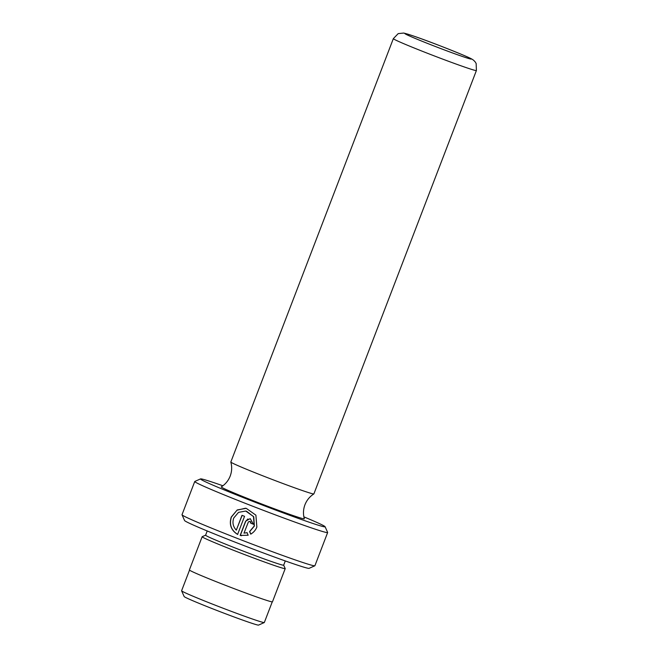 <?xml version="1.0" encoding="UTF-8"?>
<svg xmlns="http://www.w3.org/2000/svg" width="658" height="658" viewBox="0 0 658 658"><rect width="100%" height="100%" fill="white"/><g stroke="black" fill="none" stroke-linecap="round" stroke-linejoin="round"><path stroke-width="0.99" d="M303.683 518.817A44.481 1.456 -159 0 1 258.364 502.712A44.481 1.456 -159 0 1 221.294 486.895C225.423 484.255 228.392 480.644 230.201 476.063C231.92 471.449 232.134 466.785 230.826 462.056A44.481 1.456 -159 0 1 230.826 462.023A44.481 1.456 -159 0 0 268.941 478.202A44.481 1.456 -159 0 0 313.241 493.911A44.481 1.456 -159 0 0 313.858 493.928A44.481 1.456 -159 0 1 313.858 493.928C309.729 496.568 306.76 500.179 304.95 504.76C303.231 509.374 303.017 514.046 304.325 518.767A44.481 1.456 -159 0 1 303.683 518.817M250.879 534.14L249.719 531.574L254.366 526.055L253.766 516.834L246.511 511.208M233.73 518.043L238.517 512.36L245.73 511.052L253.47 516.53L254.218 526.03L249.571 531.549L250.731 534.115C253.601 532.47 255.641 530.109 256.867 527.042L255.896 515.165L246.207 508.313L237.217 509.95L231.246 517.056C228.976 524.558 231.09 530.34 237.596 534.428L244.546 516.324A71.171 2.328 -159 0 1 242.004 515.329L236.312 530.142C233.047 526.688 232.184 522.649 233.73 518.043M237.744 534.452C231.238 530.381 229.124 524.591 231.394 517.089L236.987 510.205L245.475 508.215M264.286 622.55L258.545 625.1A39.858 1.308 -159 0 1 258.002 625.075A39.858 1.308 -159 0 1 218.456 611.06A39.858 1.308 -159 0 1 184.166 596.551L181.6 590.81A44.308 1.448 21 0 0 219.731 606.939A44.308 1.448 21 0 0 263.685 622.517A44.308 1.448 21 0 0 264.286 622.55A44.308 1.448 21 0 0 264.327 622.509L272.248 601.881M189.52 570.124L181.6 590.752A44.308 1.448 21 0 0 181.6 590.81M314.837 565.79L309.096 568.339A66.729 2.18 -159 0 1 308.191 568.298A66.729 2.18 -159 0 1 241.988 544.832A66.729 2.18 -159 0 1 184.577 520.536L182.019 514.803A71.171 2.328 21 0 0 243.263 540.712A71.171 2.328 21 0 0 313.874 565.74A71.171 2.328 21 0 0 314.837 565.79A71.171 2.328 21 0 0 314.902 565.732L327.651 532.519A71.171 2.328 -159 0 1 326.615 532.536A71.171 2.328 -159 0 1 254.926 507.088A71.171 2.328 -159 0 1 194.752 481.508A71.171 2.328 -159 0 1 194.817 481.45L200.558 478.901A66.729 2.18 21 0 0 255.896 502.539A66.729 2.18 21 0 0 324.123 526.787A66.729 2.18 21 0 0 325.085 526.696A66.729 2.18 21 0 0 303.873 516.859M194.752 481.508L182.011 514.712A71.171 2.328 21 0 0 182.019 514.803M222.906 485.777A66.729 2.18 21 0 0 201.463 478.942A66.729 2.18 21 0 0 200.558 478.901M248.173 535.234L247.021 532.667L243.995 533.136L248.428 521.819L250.13 521.481L250.788 523.217A71.171 2.328 21 0 0 253.404 524.229L250.188 518.603L245.615 521.218L240.154 535.423L248.173 535.234M285.292 560.945L283.672 565.173A41.816 1.365 -159 0 1 283.063 565.173A41.816 1.365 -159 0 1 240.943 550.228A41.816 1.365 -159 0 1 205.592 535.201L207.212 530.973M283.68 565.148L285.202 568.561A44.481 1.456 -159 0 1 285.202 568.619A44.481 1.456 -159 0 1 284.56 568.627A44.481 1.456 -159 0 1 239.751 552.72A44.481 1.456 -159 0 1 202.146 536.731A44.481 1.456 -159 0 1 202.187 536.698L205.6 535.176M285.202 568.619L272.461 601.823A44.481 1.456 -159 0 1 271.812 601.831A44.481 1.456 -159 0 1 227.002 585.924A44.481 1.456 -159 0 1 189.397 569.935L202.146 536.731M325.085 526.696L327.643 532.437A71.171 2.328 -159 0 1 327.651 532.519M241.47 535.719L240.154 535.423M240.302 535.447L245.755 521.243L247.934 518.932M253.412 524.204A70.283 2.303 -159 0 1 250.937 523.242L250.788 523.217M247.169 532.7L243.995 533.136M250.937 523.242L250.747 521.917L249.719 521.35M242.136 515.379L236.312 530.142M393.344 38.641L398.197 33.616L403.683 33.056C414.672 35.672 446.914 48.281 463.454 55.206C472.987 59.286 473.308 59.738 475.339 62.132L476.162 63.546L476.4 70.529A44.481 1.456 -159 0 1 475.759 70.538A44.481 1.456 -159 0 1 430.949 54.63A44.481 1.456 -159 0 1 393.344 38.641L230.826 462.023M405.353 33.525A35.59 1.168 21 0 0 432.216 45.27A35.59 1.168 21 0 0 470.766 59.047A35.59 1.168 21 0 0 443.903 47.294A35.59 1.168 21 0 0 405.353 33.525M476.4 70.529L313.882 493.903"/></g></svg>
